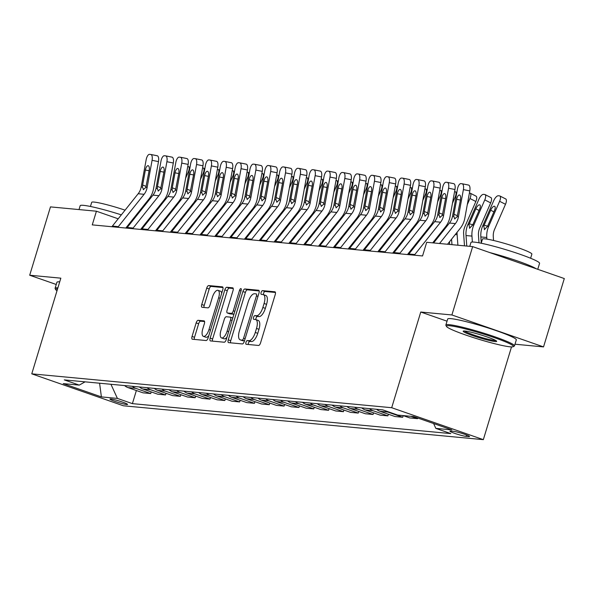 <?xml version="1.0" encoding="UTF-8"?>
<svg xmlns="http://www.w3.org/2000/svg" width="594" height="594" viewBox="0 0 594 594"><rect width="100%" height="100%" fill="white"/><g stroke="black" fill="none" stroke-linecap="round" stroke-linejoin="round"><path stroke-width="0.89" d="M245.961 342.337A1.968 0.802 -70.8 0 0 246.124 344.275A1.968 0.802 -70.8 0 0 246.206 344.297L258.576 345.456A2.814 1.143 -70.8 0 0 260.551 342.887L275.23 294.587A2.814 1.143 -70.8 0 0 274.992 291.817A2.814 1.143 -70.8 0 0 274.881 291.795L262.511 290.629A1.968 0.802 -70.8 0 0 261.122 292.426A1.968 0.802 -70.8 0 0 261.293 294.364A1.968 0.802 -70.8 0 0 261.367 294.386L262.971 294.535A9.014 3.653 -70.8 0 1 263.328 294.609A9.014 3.653 -70.8 0 1 264.085 303.475L262.86 307.499A9.014 3.653 -70.8 0 1 256.526 315.733L254.93 315.585A1.968 0.802 -70.8 0 0 253.541 317.382A1.968 0.802 -70.8 0 0 253.705 319.32A1.968 0.802 -70.8 0 0 253.787 319.342L255.383 319.49A9.014 3.653 -70.8 0 1 255.747 319.565A9.014 3.653 -70.8 0 1 256.504 328.43L255.279 332.454A9.014 3.653 -70.8 0 1 248.945 340.689L247.342 340.54A1.968 0.802 -70.8 0 0 245.961 342.337M255.747 319.565L258.219 320.433A9.014 3.653 -70.8 0 1 258.977 329.291L257.759 333.316A9.014 3.653 -70.8 0 1 251.425 341.55L249.822 341.402A1.968 0.802 -70.8 0 0 248.433 343.206A1.968 0.802 -70.8 0 0 248.262 344.49M275.43 292.471L264.983 291.491A1.968 0.802 -70.8 0 0 263.602 293.295A1.968 0.802 -70.8 0 0 263.439 294.654M263.328 294.609L265.8 295.478A9.014 3.653 -70.8 0 1 266.565 304.336L265.34 308.36A9.014 3.653 -70.8 0 1 259.006 316.595L257.402 316.446A1.968 0.802 -70.8 0 0 256.021 318.25A1.968 0.802 -70.8 0 0 255.858 319.609M126.7 404.521A9.177 0.832 -163.1 0 0 127.554 404.425A9.177 0.832 -163.1 0 0 120.834 401.529A9.177 0.832 -163.1 0 0 110.848 398.99A9.177 0.832 -163.1 0 0 109.987 399.086A9.177 0.832 -163.1 0 0 116.706 401.982A9.177 0.832 -163.1 0 0 126.7 404.521M198.144 320.315A2.814 1.143 -70.8 0 0 196.161 322.891L192.048 336.442A2.814 1.143 -70.8 0 0 192.285 339.204A2.814 1.143 -70.8 0 0 192.397 339.233L206.133 340.525A2.814 1.143 -70.8 0 0 208.108 337.949L222.787 289.649A2.814 1.143 -70.8 0 0 222.55 286.88A2.814 1.143 -70.8 0 0 222.438 286.857L208.702 285.566A2.814 1.143 -70.8 0 0 206.719 288.135L201.745 304.507A2.814 1.143 -70.8 0 0 201.982 307.276A2.814 1.143 -70.8 0 0 202.094 307.298L207.974 307.855A2.814 1.143 -70.8 0 0 209.957 305.279L212.422 297.163A7.536 3.052 -70.8 0 1 218.013 290.34A7.536 3.052 -70.8 0 1 218.651 297.75L208.984 329.544A7.536 3.052 -70.8 0 1 203.393 336.367A7.536 3.052 -70.8 0 1 202.762 328.957L204.373 323.663A2.814 1.143 -70.8 0 0 204.136 320.894A2.814 1.143 -70.8 0 0 204.024 320.864L198.144 320.315L200.616 321.176A2.814 1.143 -70.8 0 0 198.641 323.752L194.52 337.303A2.814 1.143 -70.8 0 0 194.32 339.412M60.833 278.163L29.7 275.23L50.468 206.89L96.421 211.212L92.263 224.881L422.549 255.962L426.7 242.293L472.661 246.614L451.893 314.961L420.76 312.028L391.691 407.714L31.764 373.841L60.833 278.163M228.252 339.842A2.814 1.143 -70.8 0 0 228.482 342.612A2.814 1.143 -70.8 0 0 228.601 342.634L242.33 343.933A2.814 1.143 -70.8 0 0 244.312 341.357L258.984 293.057A2.814 1.143 -70.8 0 0 258.754 290.288A2.814 1.143 -70.8 0 0 258.635 290.266L244.906 288.974A2.814 1.143 -70.8 0 0 242.924 291.543L228.252 339.842L230.724 340.711A2.814 1.143 -70.8 0 0 230.517 342.82M224.235 342.226L210.499 340.934A2.814 1.143 -70.8 0 1 210.387 340.911A2.814 1.143 -70.8 0 1 210.15 338.142L224.822 289.842A2.814 1.143 -70.8 0 1 226.804 287.266L232.677 287.823A2.814 1.143 -70.8 0 1 232.789 287.845A2.814 1.143 -70.8 0 1 233.026 290.615L227.079 310.202A2.814 1.143 -70.8 0 0 227.316 312.971A2.814 1.143 -70.8 0 0 227.428 312.993L231.326 313.365A2.814 1.143 -70.8 0 0 233.308 310.788L239.501 290.392A1.968 0.802 -70.8 0 1 240.964 288.61A1.968 0.802 -70.8 0 1 241.134 290.548L226.21 339.657A2.814 1.143 -70.8 0 1 224.235 342.226M453.356 431.289L450.749 431.044A8.895 0.809 -163.1 0 0 449.918 431.133A8.895 0.809 -163.1 0 0 456.422 433.932A8.895 0.809 -163.1 0 0 466.104 436.39L468.711 436.635A8.895 0.809 -163.1 0 0 469.542 436.545A8.895 0.809 -163.1 0 0 463.03 433.746A8.895 0.809 -163.1 0 0 453.356 431.289M391.691 407.714L483.338 439.649L123.403 405.784L31.764 373.841M136.375 390.518L132.395 403.638L450.816 433.598L435.833 428.378L451.841 429.885L413.699 416.587L397.69 415.08L382.707 409.86L64.278 379.893L79.262 385.12L85.046 381.853M132.395 403.638L117.404 398.411L101.396 396.903L63.254 383.613L79.262 385.12M514.998 344.216L543.532 346.903L451.893 314.961M543.532 346.903L564.3 278.556L472.661 246.614M29.7 275.23L56.244 284.481M511.516 346.903L483.338 439.649M130.665 223.151L129.908 222.884M118.191 218.8L96.421 211.212M411.776 250.341L410.877 250.26M396.948 248.945L396.057 248.864M382.128 247.549L381.229 247.468M367.3 246.154L366.409 246.072M352.48 244.758L351.581 244.676M337.652 243.369L336.761 243.28M322.832 241.973L321.933 241.884M308.004 240.577L307.113 240.496M293.184 239.182L292.285 239.1M278.356 237.786L277.465 237.704M263.536 236.39L262.637 236.308M248.708 234.994L247.817 234.912M233.888 233.605L232.989 233.516M219.06 232.209L218.169 232.12M204.239 230.814L203.341 230.724M189.412 229.418L188.521 229.336M174.591 228.022L173.693 227.94M159.764 226.626L158.865 226.544M144.943 225.23L144.045 225.148M435.833 428.378L433.613 423.529M417.738 417.998L417.537 418.659L410.825 416.32M403.118 415.592L409.83 417.931L417.537 418.659M403.215 415.629L402.717 417.263L387.734 412.043A11.479 10.44 -84.6 0 1 385.231 410.744M376.618 409.288A11.479 10.44 -84.6 0 0 380.026 411.315L395.01 416.535L402.717 417.263M388.387 414.233L387.889 415.867L372.906 410.647A11.479 10.44 -84.6 0 1 369.505 408.62M361.798 407.892A11.479 10.44 -84.6 0 0 365.199 409.919L380.182 415.139L387.889 415.867M373.567 412.837L373.069 414.471L358.085 409.251A11.479 10.44 -84.6 0 1 354.677 407.224M346.97 406.496A11.479 10.44 -84.6 0 0 350.371 408.524L365.362 413.751L373.069 414.471M358.739 411.442L358.241 413.075L343.258 407.855A11.479 10.44 -84.6 0 1 339.857 405.828M332.15 405.101A11.479 10.44 -84.6 0 0 335.551 407.128L350.534 412.355L358.241 413.075M343.919 410.046L343.421 411.687L328.437 406.459A11.479 10.44 -84.6 0 1 325.029 404.432M317.322 403.705A11.479 10.44 -84.6 0 0 320.723 405.732L335.714 410.959L343.421 411.687M329.091 408.65L328.593 410.291L313.61 405.063A11.479 10.44 -84.6 0 1 310.209 403.036M302.502 402.309A11.479 10.44 -84.6 0 0 305.903 404.343L320.886 409.563L328.593 410.291M314.271 407.254L313.773 408.895L298.789 403.668A11.479 10.44 -84.6 0 1 295.381 401.641M287.674 400.913A11.479 10.44 -84.6 0 0 291.075 402.947L306.066 408.167L313.773 408.895M299.443 405.858L298.945 407.499L283.962 402.279A11.479 10.44 -84.6 0 1 280.561 400.245M272.854 399.524A11.479 10.44 -84.6 0 0 276.255 401.551L291.238 406.771L298.945 407.499M284.623 404.469L284.125 406.103L269.141 400.883A11.479 10.44 -84.6 0 1 265.733 398.849M258.026 398.129A11.479 10.44 -84.6 0 0 261.427 400.156L276.418 405.375L284.125 406.103M269.795 403.074L269.297 404.707L254.314 399.487A11.479 10.44 -84.6 0 1 250.913 397.46M243.206 396.733A11.479 10.44 -84.6 0 0 246.607 398.76L261.59 403.987L269.297 404.707M254.975 401.678L254.477 403.311L239.486 398.091A11.479 10.44 -84.6 0 1 236.085 396.064M228.378 395.337A11.479 10.44 -84.6 0 0 231.779 397.364L246.762 402.591L254.477 403.311M240.147 400.282L239.649 401.915L224.666 396.695A11.479 10.44 -84.6 0 1 221.265 394.668M213.558 393.941A11.479 10.44 -84.6 0 0 216.959 395.968L231.942 401.195L239.649 401.915M225.326 398.886L224.829 400.527L209.838 395.3A11.479 10.44 -84.6 0 1 206.437 393.273M198.73 392.545A11.479 10.44 -84.6 0 0 202.131 394.572L217.114 399.799L224.829 400.527M210.499 397.49L210.001 399.131L195.018 393.904A11.479 10.44 -84.6 0 1 191.617 391.877M183.91 391.149A11.479 10.44 -84.6 0 0 187.31 393.183L202.294 398.403L210.001 399.131M195.678 396.094L195.181 397.735L180.19 392.508A11.479 10.44 -84.6 0 1 176.789 390.481M169.082 389.761A11.479 10.44 -84.6 0 0 172.483 391.788L187.466 397.007L195.181 397.735M180.851 394.698L180.353 396.339L165.37 391.119A11.479 10.44 -84.6 0 1 161.969 389.085M154.254 388.365A11.479 10.44 -84.6 0 0 157.662 390.392L172.646 395.611L180.353 396.339M166.023 393.31L165.533 394.943L150.542 389.723A11.479 10.44 -84.6 0 1 147.141 387.696M139.434 386.969A11.479 10.44 -84.6 0 0 142.835 388.996L157.818 394.216L165.533 394.943M151.203 391.914L150.705 393.547L135.722 388.328A11.479 10.44 -84.6 0 1 132.321 386.3M124.606 385.573A11.479 10.44 -84.6 0 0 128.014 387.6L142.998 392.827L150.705 393.547M110.944 384.288L117.404 398.411M101.396 396.903L99.592 383.219M420.76 312.028L447.03 321.183M259.192 290.949L247.379 289.835A2.814 1.143 -70.8 0 0 245.404 292.411L230.724 340.711M242.196 340.05A1.968 0.802 -70.8 0 0 243.577 338.253L256.459 295.857A1.968 0.802 -70.8 0 0 256.296 293.919A1.968 0.802 -70.8 0 0 256.214 293.896L254.529 293.74A9.014 3.653 -70.8 0 0 248.195 301.975L239.389 330.955A9.014 3.653 -70.8 0 0 240.147 339.82A9.014 3.653 -70.8 0 0 240.503 339.894L244.468 340.845M242.3 340.518A9.014 3.653 -70.8 0 0 242.627 340.681A9.014 3.653 -70.8 0 0 242.983 340.756L240.503 339.894M244.453 340.897L242.983 340.756M233.234 288.506L229.277 288.135A2.814 1.143 -70.8 0 0 227.302 290.704L212.622 339.003A2.814 1.143 -70.8 0 0 212.422 341.112M229.692 313.781A2.814 1.143 -70.8 0 0 229.789 313.832A2.814 1.143 -70.8 0 0 229.9 313.855L233.806 314.226A2.814 1.143 -70.8 0 0 233.939 314.219M220.901 330.531A7.536 3.052 -70.8 0 0 221.54 337.934A7.536 3.052 -70.8 0 0 227.131 331.118L230.531 319.914A2.814 1.143 -70.8 0 0 230.294 317.144A2.814 1.143 -70.8 0 0 230.182 317.122L226.284 316.751A2.814 1.143 -70.8 0 0 224.302 319.327L220.901 330.531M221.54 337.934L224.012 338.795A7.536 3.052 -70.8 0 0 226.953 337.221M230.294 317.144L232.774 318.005A2.814 1.143 -70.8 0 0 232.774 318.005A2.814 1.143 -70.8 0 0 232.662 317.983L230.398 317.196M204.574 321.547L200.616 321.176M203.393 336.367L205.873 337.229A7.536 3.052 -70.8 0 0 208.806 335.655M221.711 293.176A7.536 3.052 -70.8 0 0 220.493 291.201L218.013 290.34M222.988 287.541L211.174 286.427A2.814 1.143 -70.8 0 0 209.199 289.003L204.225 305.368A2.814 1.143 -70.8 0 0 204.017 307.477M493.555 240.473L493.287 236.806A14.345 13.053 -84.6 0 1 494.542 229.425L505.494 204.291L499.613 201.292A5.74 2.242 -63 0 0 499.844 195.961A5.74 2.242 -63 0 0 499.509 195.864L498.321 195.753A5.74 2.242 -63 0 0 493.681 200.735L482.729 225.869L483.828 225.972L484.14 225.178L487.629 226.195M486.894 239.115L486.776 237.496A21.518 19.572 -84.6 0 1 488.662 226.425L499.613 201.292M481.281 242.991L480.85 236.939A21.518 19.572 -84.6 0 1 482.729 225.869M493.896 211.858L490.666 210.209A4.589 1.789 117 0 1 494.379 206.222A4.589 1.789 117 0 1 494.646 206.296A4.589 1.789 117 0 1 494.46 210.566L487.563 226.321L484.34 229.648M484.489 229.678L483.828 225.972M490.666 210.209L484.14 225.178M505.39 198.864A5.74 2.242 117 0 1 505.724 198.953A5.74 2.242 117 0 1 505.494 204.291M433.605 242.939L449.465 223.04A14.345 13.053 95.4 0 0 452.502 216.283L457.462 189.055A5.74 2.369 -78.7 0 1 460.862 183.643L462.043 183.754A5.74 2.369 -78.7 0 1 462.147 183.769A5.74 2.369 -78.7 0 1 463.387 189.62L458.434 216.84L457.157 216.721L454.61 218.919M447.534 244.253L460.276 228.259A21.518 19.572 95.4 0 0 464.835 218.124L469.795 190.904L463.387 189.62M439.538 243.503L455.398 223.596A14.345 13.053 95.4 0 0 458.434 216.84M462.243 183.791L468.451 185.038A5.74 2.369 101.3 0 1 468.547 185.053A5.74 2.369 101.3 0 1 469.795 190.904M454.826 218.971L453.779 216.402L453.95 214.286L456.682 199.309A4.589 1.901 101.3 0 1 459.4 194.981A4.589 1.901 101.3 0 1 459.481 194.988A4.589 1.901 101.3 0 1 460.476 199.673L457.157 216.721M479.002 242.812L478.467 235.41A14.345 13.053 -84.6 0 1 479.722 228.029L490.666 202.896L484.786 199.896A5.74 2.242 -63 0 0 485.016 194.565A5.74 2.242 -63 0 0 484.682 194.468L483.494 194.357A5.74 2.242 -63 0 0 478.853 199.339L467.909 224.473L469.008 224.577L469.319 223.79L472.802 224.799M472.379 242.033L471.955 236.1A21.518 19.572 -84.6 0 1 473.834 225.029L484.786 199.896M466.78 246.065L466.023 235.543A21.518 19.572 -84.6 0 1 467.909 224.473M479.068 210.462L475.839 208.813A4.589 1.789 117 0 1 479.551 204.826A4.589 1.789 117 0 1 479.818 204.9A4.589 1.789 117 0 1 479.633 209.17L472.735 224.926L469.52 228.252M469.661 228.282L469.008 224.577M475.839 208.813L469.319 223.79M490.562 197.468A5.74 2.242 117 0 1 490.904 197.564A5.74 2.242 117 0 1 490.666 202.896M464.493 245.849L463.639 234.014A14.345 13.053 -84.6 0 1 464.894 226.633L475.846 201.5L469.958 198.5A5.74 2.242 -63 0 0 470.196 193.169A5.74 2.242 -63 0 0 469.861 193.072L469.409 193.028M467.292 204.626L469.958 198.5M457.892 245.225L457.128 234.704A21.518 19.572 -84.6 0 1 457.076 232.276M451.96 244.669L451.566 239.196M475.742 196.072A5.74 2.242 117 0 1 476.076 196.168A5.74 2.242 117 0 1 475.846 201.5M449.673 244.453L449.48 241.81M452.472 203.23L455.138 197.111A5.74 2.242 -63 0 0 455.368 191.773A5.74 2.242 -63 0 0 455.034 191.676L454.581 191.632M442.248 232.098A21.518 19.572 -84.6 0 1 442.255 230.88M436.82 238.907L436.739 237.8M408.397 254.633A10.039 9.133 -84.6 0 1 408.872 253.987L434.637 221.644A14.345 13.053 95.4 0 0 437.681 214.887L442.634 187.667A5.74 2.369 -78.7 0 1 446.035 182.247L447.223 182.358A5.74 2.369 -78.7 0 1 447.319 182.373A5.74 2.369 -78.7 0 1 448.567 188.224L443.607 215.444L442.33 215.325L439.79 217.523M422.289 255.94L422.72 255.398M432.714 242.857L445.455 226.863A21.518 19.572 95.4 0 0 450.014 216.728L454.967 189.508L448.567 188.224M414.33 255.19A10.039 9.133 -84.6 0 1 414.798 254.544L440.57 222.201A14.345 13.053 95.4 0 0 443.607 215.444M447.423 182.395L453.623 183.643A5.74 2.369 101.3 0 1 453.727 183.657A5.74 2.369 101.3 0 1 454.967 189.508M440.006 217.575L438.959 215.006L439.129 212.89L441.854 197.921A4.589 1.901 101.3 0 1 444.572 193.585A4.589 1.901 101.3 0 1 444.654 193.592A4.589 1.901 101.3 0 1 445.649 198.277L442.33 215.325M393.577 253.237A10.039 9.133 -84.6 0 1 394.045 252.591L419.817 220.248A14.345 13.053 95.4 0 0 422.854 213.491L427.814 186.271A5.74 2.369 -78.7 0 1 431.214 180.851L432.395 180.962A5.74 2.369 -78.7 0 1 432.499 180.977A5.74 2.369 -78.7 0 1 433.739 186.828L428.786 214.048L427.509 213.929L424.962 216.127M407.469 254.544L430.628 225.468A21.518 19.572 95.4 0 0 435.187 215.332L440.147 188.112L433.739 186.828M399.502 253.794A10.039 9.133 -84.6 0 1 399.977 253.148L425.742 220.805A14.345 13.053 95.4 0 0 428.786 214.048M432.595 181.007L438.803 182.247A5.74 2.369 101.3 0 1 438.899 182.261A5.74 2.369 101.3 0 1 440.147 188.112M425.178 216.179L424.131 213.61L424.302 211.494L427.034 196.525A4.589 1.901 101.3 0 1 429.752 192.189A4.589 1.901 101.3 0 1 429.833 192.204A4.589 1.901 101.3 0 1 430.828 196.881L427.509 213.929M378.749 251.841A10.039 9.133 -84.6 0 1 379.224 251.195L404.989 218.852A14.345 13.053 95.4 0 0 408.033 212.095L412.986 184.875A5.74 2.369 -78.7 0 1 416.387 179.455L417.575 179.566A5.74 2.369 -78.7 0 1 417.671 179.581A5.74 2.369 -78.7 0 1 418.919 185.432L413.959 212.652L412.681 212.533L410.142 214.731M392.641 253.148L415.807 224.072A21.518 19.572 95.4 0 0 420.366 213.937L425.319 186.716L418.919 185.432M384.682 252.398A10.039 9.133 -84.6 0 1 385.15 251.759L410.922 219.409A14.345 13.053 95.4 0 0 413.959 212.652M417.775 179.611L423.975 180.851A5.74 2.369 101.3 0 1 424.079 180.866A5.74 2.369 101.3 0 1 425.319 186.716M410.357 214.783L409.311 212.214L409.481 210.098L412.206 195.129A4.589 1.901 101.3 0 1 414.924 190.793A4.589 1.901 101.3 0 1 415.006 190.808A4.589 1.901 101.3 0 1 416 195.485L412.681 212.533M434.734 241.528L434.652 240.414M437.644 201.834L440.31 195.716A5.74 2.242 -63 0 0 440.548 190.377A5.74 2.242 -63 0 0 440.213 190.28L439.76 190.243M427.428 230.702A21.518 19.572 -84.6 0 1 427.428 229.484M421.992 237.511L421.918 236.405M363.929 250.445A10.039 9.133 -84.6 0 1 364.397 249.807L390.169 217.456A14.345 13.053 95.4 0 0 393.206 210.699L398.166 183.479A5.74 2.369 -78.7 0 1 401.566 178.059L402.747 178.17A5.74 2.369 -78.7 0 1 402.851 178.185A5.74 2.369 -78.7 0 1 404.091 184.036L399.138 211.256L397.861 211.137L395.314 213.335M377.821 251.752L400.98 222.676A21.518 19.572 95.4 0 0 405.539 212.541L410.499 185.321L404.091 184.036M369.854 251.002A10.039 9.133 -84.6 0 1 370.329 250.364L396.094 218.013A14.345 13.053 95.4 0 0 399.138 211.256M402.947 178.215L409.155 179.455A5.74 2.369 101.3 0 1 409.251 179.47A5.74 2.369 101.3 0 1 410.499 185.321M395.53 213.387L394.483 210.818L394.654 208.702L397.386 193.733A4.589 1.901 101.3 0 1 400.104 189.397A4.589 1.901 101.3 0 1 400.185 189.412A4.589 1.901 101.3 0 1 401.18 194.089L397.861 211.137M510.142 346.822A35.001 3.178 -163.1 0 0 513.194 346.696A35.001 3.178 -163.1 0 0 489.27 335.914A35.001 3.178 -163.1 0 0 449.71 325.757A35.001 3.178 -163.1 0 0 446.488 326.433A35.001 3.178 -163.1 0 0 473.552 337.63A35.001 3.178 -163.1 0 0 510.142 346.822M446.488 326.433L445.916 325.371A35.863 3.26 16.9 0 1 445.864 325.044A35.863 3.26 16.9 0 1 449.213 324.673A35.863 3.26 16.9 0 1 488.238 334.585A35.863 3.26 16.9 0 1 514.486 345.894A35.863 3.26 16.9 0 1 514.256 346.131L513.194 346.696M495.032 341.55A17.501 1.589 16.9 0 1 475.252 336.471A17.501 1.589 16.9 0 1 463.29 331.081A17.501 1.589 16.9 0 1 464.812 331.021A17.501 1.589 16.9 0 1 483.108 335.617A17.501 1.589 16.9 0 1 496.643 341.216A17.501 1.589 16.9 0 1 495.032 341.55M464.456 330.992A16.639 1.507 -163.1 0 0 477.925 336.353A16.639 1.507 -163.1 0 0 494.542 340.473A16.639 1.507 -163.1 0 0 495.723 340.488M469.772 246.347L470.945 242.486A35.863 3.26 16.9 0 1 474.294 242.114A35.863 3.26 16.9 0 1 513.32 252.027A35.863 3.26 16.9 0 1 539.567 263.335L537.756 269.305M489.671 252.547A35.863 3.26 16.9 0 1 536.234 268.778M481.207 243.236L482.462 239.115A25.824 2.346 16.9 0 1 484.875 238.847A25.824 2.346 16.9 0 1 512.971 245.983A25.824 2.346 16.9 0 1 531.875 254.128L530.62 258.249M445.864 325.044L447.69 319.03A35.863 3.26 16.9 0 1 451.039 318.659A35.863 3.26 16.9 0 1 490.065 328.571A35.863 3.26 16.9 0 1 516.312 339.879L514.486 345.894M79.002 209.578L80.175 205.71A35.863 3.26 16.9 0 1 83.531 205.346A35.863 3.26 16.9 0 1 121.332 214.865M133.101 218.882A35.863 3.26 16.9 0 1 133.843 219.156M145.107 223.819A35.863 3.26 16.9 0 1 145.79 224.168M90.444 206.467L91.699 202.346A25.824 2.346 16.9 0 1 94.112 202.079A25.824 2.346 16.9 0 1 125.074 210.165M136.583 214.516A25.824 2.346 16.9 0 1 137.288 214.828M57.566 288.899A35.001 3.178 -163.1 0 0 55.725 289.664L55.153 288.595A35.863 3.26 16.9 0 1 55.094 288.268L56.92 282.254A35.863 3.26 16.9 0 1 59.712 281.846M55.094 288.268A35.863 3.26 16.9 0 1 57.885 287.86M55.725 289.664A35.001 3.178 -163.1 0 0 57.002 290.763M419.913 240.132L419.832 239.026M422.824 200.438L425.49 194.32A5.74 2.242 -63 0 0 425.72 188.981A5.74 2.242 -63 0 0 425.386 188.885L424.933 188.847M412.6 229.306A21.518 19.572 -84.6 0 1 412.607 228.089M413.899 247.676L413.818 246.569M407.172 236.115L407.09 235.009M349.101 249.049A10.039 9.133 -84.6 0 1 349.576 248.411L375.341 216.06A14.345 13.053 95.4 0 0 378.385 209.303L383.338 182.083A5.74 2.369 -78.7 0 1 386.739 176.663L387.927 176.774A5.74 2.369 -78.7 0 1 388.023 176.789A5.74 2.369 -78.7 0 1 389.27 182.64L384.311 209.86L383.033 209.741L380.487 211.939M362.993 250.356L386.159 221.287A21.518 19.572 95.4 0 0 390.718 211.145L395.671 183.925L389.27 182.64M355.034 249.606A10.039 9.133 -84.6 0 1 355.502 248.968L381.274 216.624A14.345 13.053 95.4 0 0 384.311 209.86M388.127 176.819L394.327 178.059A5.74 2.369 101.3 0 1 394.431 178.074A5.74 2.369 101.3 0 1 395.671 183.925M380.709 211.991L379.663 209.43L379.833 207.313L382.558 192.337A4.589 1.901 101.3 0 1 385.276 188.001A4.589 1.901 101.3 0 1 385.358 188.016A4.589 1.901 101.3 0 1 386.352 192.694L383.033 209.741M405.086 238.736L405.004 237.63M407.996 199.042L410.662 192.924A5.74 2.242 -63 0 0 410.899 187.585A5.74 2.242 -63 0 0 410.565 187.496L410.112 187.452M397.78 227.91A21.518 19.572 -84.6 0 1 397.78 226.693M399.071 246.287L398.99 245.174M392.344 234.727L392.27 233.613M334.281 247.653A10.039 9.133 -84.6 0 1 334.749 247.015L360.521 214.672A14.345 13.053 95.4 0 0 363.558 207.907L368.518 180.687A5.74 2.369 -78.7 0 1 371.911 175.275L373.099 175.386A5.74 2.369 -78.7 0 1 373.203 175.401A5.74 2.369 -78.7 0 1 374.443 181.244L369.49 208.472L368.213 208.346L365.666 210.543M348.166 248.96L371.332 219.891A21.518 19.572 95.4 0 0 375.891 209.756L380.851 182.529L374.443 181.244M340.206 248.21A10.039 9.133 -84.6 0 1 340.681 247.572L366.446 215.228A14.345 13.053 95.4 0 0 369.49 208.472M373.299 175.423L379.507 176.67A5.74 2.369 101.3 0 1 379.603 176.685A5.74 2.369 101.3 0 1 380.851 182.529M365.882 210.603L364.835 208.034L365.006 205.918L367.731 190.941A4.589 1.901 101.3 0 1 370.456 186.613A4.589 1.901 101.3 0 1 370.537 186.62A4.589 1.901 101.3 0 1 371.532 191.298L368.213 208.346M390.265 237.34L390.184 236.234M393.176 197.646L395.842 191.528A5.74 2.242 -63 0 0 396.072 186.197A5.74 2.242 -63 0 0 395.738 186.1L395.285 186.056M382.952 226.514A21.518 19.572 -84.6 0 1 382.959 225.297M384.251 244.891L384.17 243.785M377.524 233.331L377.442 232.224M319.453 246.258A10.039 9.133 -84.6 0 1 319.921 245.619L345.693 213.276A14.345 13.053 95.4 0 0 348.737 206.519L353.69 179.291A5.74 2.369 -78.7 0 1 357.091 173.879L358.279 173.99A5.74 2.369 -78.7 0 1 358.375 174.005A5.74 2.369 -78.7 0 1 359.622 179.856L354.663 207.076L353.385 206.957L350.839 209.155M333.345 247.564L356.511 218.495A21.518 19.572 95.4 0 0 361.07 208.36L366.023 181.14L359.622 179.856M325.386 246.814A10.039 9.133 -84.6 0 1 325.854 246.176L351.626 213.833A14.345 13.053 95.4 0 0 354.663 207.076M358.479 174.027L364.679 175.275A5.74 2.369 101.3 0 1 364.783 175.289A5.74 2.369 101.3 0 1 366.023 181.14M351.061 209.207L350.014 206.638L350.185 204.522L352.91 189.545A4.589 1.901 101.3 0 1 355.628 185.217A4.589 1.901 101.3 0 1 355.709 185.224A4.589 1.901 101.3 0 1 356.704 189.902L353.385 206.957M375.438 235.944L375.356 234.838M378.348 196.258L381.014 190.132A5.74 2.242 -63 0 0 381.251 184.801A5.74 2.242 -63 0 0 380.91 184.704L380.464 184.66M368.124 225.119A21.518 19.572 -84.6 0 1 368.132 223.901M369.423 243.495L369.342 242.389M362.696 231.935L362.622 230.828M304.625 244.862A10.039 9.133 -84.6 0 1 305.101 244.223L330.873 211.88A14.345 13.053 95.4 0 0 333.91 205.123L338.87 177.896A5.74 2.369 -78.7 0 1 342.263 172.483L343.451 172.594A5.74 2.369 -78.7 0 1 343.555 172.609A5.74 2.369 -78.7 0 1 344.795 178.46L339.842 205.68L338.565 205.561L336.018 207.759M318.518 246.168L341.684 217.1A21.518 19.572 95.4 0 0 346.243 206.964L351.203 179.744L344.795 178.46M310.558 245.426A10.039 9.133 -84.6 0 1 311.033 244.78L336.798 212.437A14.345 13.053 95.4 0 0 339.842 205.68M343.651 172.631L349.859 173.879A5.74 2.369 101.3 0 1 349.955 173.893A5.74 2.369 101.3 0 1 351.203 179.744M336.234 207.811L335.187 205.242L335.358 203.126L338.083 188.15A4.589 1.901 101.3 0 1 340.808 183.821A4.589 1.901 101.3 0 1 340.889 183.828A4.589 1.901 101.3 0 1 341.884 188.513L338.565 205.561M360.617 234.548L360.536 233.442M363.528 194.862L366.194 188.736A5.74 2.242 -63 0 0 366.424 183.405A5.74 2.242 -63 0 0 366.09 183.308L365.637 183.264M353.304 223.723A21.518 19.572 -84.6 0 1 353.311 222.505M354.596 242.1L354.521 240.993M347.876 230.539L347.794 229.433M289.805 243.473A10.039 9.133 -84.6 0 1 290.273 242.827L316.045 210.484A14.345 13.053 95.4 0 0 319.089 203.727L324.042 176.507A5.74 2.369 -78.7 0 1 327.442 171.087L328.631 171.198A5.74 2.369 -78.7 0 1 328.727 171.213A5.74 2.369 -78.7 0 1 329.974 177.064L325.015 204.284L323.737 204.165L321.191 206.363M303.697 244.78L326.863 215.704A21.518 19.572 95.4 0 0 331.422 205.569L336.375 178.349L329.974 177.064M295.738 244.03A10.039 9.133 -84.6 0 1 296.206 243.384L321.978 211.041A14.345 13.053 95.4 0 0 325.015 204.284M328.831 171.235L335.031 172.483A5.74 2.369 101.3 0 1 335.135 172.498A5.74 2.369 101.3 0 1 336.375 178.349M321.413 206.415L320.366 203.846L320.537 201.73L323.262 186.761A4.589 1.901 101.3 0 1 325.98 182.425A4.589 1.901 101.3 0 1 326.061 182.44A4.589 1.901 101.3 0 1 327.056 187.117L323.737 204.165M345.79 233.152L345.708 232.046M348.7 193.466L351.366 187.348A5.74 2.242 -63 0 0 351.603 182.009A5.74 2.242 -63 0 0 351.262 181.913L350.809 181.868M338.476 222.327A21.518 19.572 -84.6 0 1 338.483 221.117M339.775 240.704L339.694 239.597M333.048 229.143L332.967 228.037M274.977 242.077A10.039 9.133 -84.6 0 1 275.453 241.431L301.225 209.088A14.345 13.053 95.4 0 0 304.262 202.331L309.222 175.111A5.74 2.369 -78.7 0 1 312.615 169.691L313.803 169.802A5.74 2.369 -78.7 0 1 313.907 169.817A5.74 2.369 -78.7 0 1 315.147 175.668L310.194 202.888L308.917 202.769L306.37 204.967M288.87 243.384L312.036 214.308A21.518 19.572 95.4 0 0 316.595 204.173L321.554 176.953L315.147 175.668M280.91 242.634A10.039 9.133 -84.6 0 1 281.385 241.988L307.15 209.645A14.345 13.053 95.4 0 0 310.194 202.888M314.003 169.847L320.211 171.087A5.74 2.369 101.3 0 1 320.307 171.102A5.74 2.369 101.3 0 1 321.554 176.953M306.586 205.019L305.539 202.45L305.71 200.334L308.435 185.365A4.589 1.901 101.3 0 1 311.159 181.029A4.589 1.901 101.3 0 1 311.241 181.044A4.589 1.901 101.3 0 1 312.229 185.722L308.917 202.769M330.969 231.757L330.888 230.65M333.88 192.07L336.546 185.952A5.74 2.242 -63 0 0 336.776 180.613A5.74 2.242 -63 0 0 336.442 180.517L335.989 180.472M323.656 220.938A21.518 19.572 -84.6 0 1 323.663 219.721M324.948 239.308L324.873 238.201M318.228 227.747L318.146 226.641M260.157 240.681A10.039 9.133 -84.6 0 1 260.625 240.035L286.397 207.692A14.345 13.053 95.4 0 0 289.441 200.935L294.394 173.715A5.74 2.369 -78.7 0 1 297.794 168.295L298.982 168.406A5.74 2.369 -78.7 0 1 299.079 168.421A5.74 2.369 -78.7 0 1 300.326 174.272L295.367 201.492L294.089 201.373L291.543 203.571M274.049 241.988L297.208 212.912A21.518 19.572 95.4 0 0 301.774 202.777L306.727 175.557L300.326 174.272M266.09 241.238A10.039 9.133 -84.6 0 1 266.558 240.6L292.33 208.249A14.345 13.053 95.4 0 0 295.367 201.492M299.183 168.451L305.383 169.691A5.74 2.369 101.3 0 1 305.487 169.706A5.74 2.369 101.3 0 1 306.727 175.557M291.765 203.623L290.718 201.054L290.889 198.938L293.614 183.969A4.589 1.901 101.3 0 1 296.332 179.633A4.589 1.901 101.3 0 1 296.413 179.648A4.589 1.901 101.3 0 1 297.408 184.326L294.089 201.373M316.142 230.368L316.06 229.254M319.052 190.674L321.718 184.556A5.74 2.242 -63 0 0 321.955 179.217A5.74 2.242 -63 0 0 321.614 179.121L321.161 179.084M308.828 219.542A21.518 19.572 -84.6 0 1 308.835 218.325M310.127 237.912L310.046 236.806M303.4 226.351L303.319 225.245M245.329 239.285A10.039 9.133 -84.6 0 1 245.805 238.647L271.577 206.296A14.345 13.053 95.4 0 0 274.614 199.539L279.574 172.319A5.74 2.369 -78.7 0 1 282.967 166.899L284.155 167.011A5.74 2.369 -78.7 0 1 284.259 167.025A5.74 2.369 -78.7 0 1 285.499 172.876L280.546 200.096L279.269 199.978L276.722 202.175M259.222 240.592L282.388 211.516A21.518 19.572 95.4 0 0 286.947 201.381L291.906 174.161L285.499 172.876M251.262 239.842A10.039 9.133 -84.6 0 1 251.73 239.204L277.502 206.853A14.345 13.053 95.4 0 0 280.546 200.096M284.355 167.055L290.555 168.295A5.74 2.369 101.3 0 1 290.659 168.31A5.74 2.369 101.3 0 1 291.906 174.161M276.938 202.227L275.891 199.658L276.062 197.55L278.786 182.573A4.589 1.901 101.3 0 1 281.511 178.237A4.589 1.901 101.3 0 1 281.586 178.252A4.589 1.901 101.3 0 1 282.581 182.93L279.269 199.978M301.314 228.972L301.24 227.866M304.232 189.278L306.898 183.16A5.74 2.242 -63 0 0 307.128 177.821A5.74 2.242 -63 0 0 306.794 177.725L306.341 177.688M294.008 218.147A21.518 19.572 -84.6 0 1 294.015 216.929M295.3 236.523L295.225 235.41M288.58 224.963L288.498 223.849M230.509 237.89A10.039 9.133 -84.6 0 1 230.977 237.251L256.749 204.9A14.345 13.053 95.4 0 0 259.786 198.144L264.746 170.923A5.74 2.369 -78.7 0 1 268.146 165.511L269.334 165.622A5.74 2.369 -78.7 0 1 269.431 165.637A5.74 2.369 -78.7 0 1 270.678 171.48L265.718 198.708L264.441 198.582L261.895 200.779M244.401 239.196L267.56 210.128A21.518 19.572 95.4 0 0 272.126 199.992L277.079 172.765L270.678 171.48M236.434 238.446A10.039 9.133 -84.6 0 1 236.909 237.808L262.682 205.465A14.345 13.053 95.4 0 0 265.718 198.708M269.535 165.659L275.735 166.907A5.74 2.369 101.3 0 1 275.839 166.921A5.74 2.369 101.3 0 1 277.079 172.765M262.117 200.831L261.07 198.27L261.241 196.154L263.966 181.177A4.589 1.901 101.3 0 1 266.684 176.841A4.589 1.901 101.3 0 1 266.765 176.856A4.589 1.901 101.3 0 1 267.76 181.534L264.441 198.582M286.494 227.576L286.412 226.47M289.404 187.882L292.07 181.764A5.74 2.242 -63 0 0 292.307 176.425A5.74 2.242 -63 0 0 291.966 176.336L291.513 176.292M279.18 216.751A21.518 19.572 -84.6 0 1 279.187 215.533M280.479 235.127L280.398 234.021M273.752 223.567L273.671 222.453M215.681 236.494A10.039 9.133 -84.6 0 1 216.157 235.855L241.929 203.512A14.345 13.053 95.4 0 0 244.966 196.755L249.926 169.528A5.74 2.369 -78.7 0 1 253.319 164.115L254.507 164.226A5.74 2.369 -78.7 0 1 254.611 164.241A5.74 2.369 -78.7 0 1 255.851 170.084L250.898 197.312L249.621 197.186L247.074 199.384M229.574 237.8L252.74 208.732A21.518 19.572 95.4 0 0 257.299 198.596L262.258 171.369L255.851 170.084M221.614 237.051A10.039 9.133 -84.6 0 1 222.082 236.412L247.854 204.069A14.345 13.053 95.4 0 0 250.898 197.312M254.707 164.263L260.907 165.511A5.74 2.369 101.3 0 1 261.011 165.526A5.74 2.369 101.3 0 1 262.258 171.369M247.29 199.443L246.243 196.874L246.413 194.758L249.138 179.782A4.589 1.901 101.3 0 1 251.856 175.453A4.589 1.901 101.3 0 1 251.938 175.46A4.589 1.901 101.3 0 1 252.933 180.138L249.621 197.186M271.666 226.18L271.592 225.074M274.584 186.486L277.25 180.368A5.74 2.242 -63 0 0 277.48 175.037A5.74 2.242 -63 0 0 277.146 174.94L276.693 174.896M264.36 215.355A21.518 19.572 -84.6 0 1 264.367 214.137M265.652 233.732L265.577 232.625M258.932 222.171L258.85 221.065M200.861 235.098A10.039 9.133 -84.6 0 1 201.329 234.459L227.101 202.116A14.345 13.053 95.4 0 0 230.138 195.359L235.098 168.132A5.74 2.369 -78.7 0 1 238.498 162.719L239.679 162.83A5.74 2.369 -78.7 0 1 239.783 162.845A5.74 2.369 -78.7 0 1 241.03 168.696L236.07 195.916L234.793 195.797L232.247 197.995M214.753 236.405L237.912 207.336A21.518 19.572 95.4 0 0 242.471 197.201L247.431 169.981L241.03 168.696M206.786 235.662A10.039 9.133 -84.6 0 1 207.261 235.016L233.034 202.673A14.345 13.053 95.4 0 0 236.07 195.916M239.887 162.867L246.087 164.115A5.74 2.369 101.3 0 1 246.191 164.13A5.74 2.369 101.3 0 1 247.431 169.981M232.462 198.047L231.415 195.478L231.593 193.362L234.318 178.386A4.589 1.901 101.3 0 1 237.036 174.057A4.589 1.901 101.3 0 1 237.117 174.064A4.589 1.901 101.3 0 1 238.112 178.742L234.793 195.797M256.846 224.784L256.764 223.678M259.756 185.098L262.422 178.972A5.74 2.242 -63 0 0 262.659 173.641A5.74 2.242 -63 0 0 262.318 173.545L261.865 173.5M249.532 213.959A21.518 19.572 -84.6 0 1 249.539 212.741M250.831 232.336L250.75 231.229M244.104 220.775L244.023 219.669M186.033 233.702A10.039 9.133 -84.6 0 1 186.509 233.063L212.281 200.72A14.345 13.053 95.4 0 0 215.318 193.963L220.27 166.743A5.74 2.369 -78.7 0 1 223.671 161.323L224.859 161.434A5.74 2.369 -78.7 0 1 224.963 161.449A5.74 2.369 -78.7 0 1 226.203 167.3L221.25 194.52L219.966 194.401L217.426 196.599M199.926 235.016L223.092 205.94A21.518 19.572 95.4 0 0 227.651 195.805L232.61 168.585L226.203 167.3M191.966 234.266A10.039 9.133 -84.6 0 1 192.434 233.62L218.206 201.277A14.345 13.053 95.4 0 0 221.25 194.52M225.059 161.471L231.259 162.719A5.74 2.369 101.3 0 1 231.363 162.734A5.74 2.369 101.3 0 1 232.61 168.585M217.642 196.651L216.595 194.082L216.765 191.966L219.49 176.997A4.589 1.901 101.3 0 1 222.208 172.661A4.589 1.901 101.3 0 1 222.29 172.668A4.589 1.901 101.3 0 1 223.285 177.354L219.966 194.401M242.018 223.389L241.944 222.282M244.936 183.702L247.601 177.576A5.74 2.242 -63 0 0 247.832 172.245A5.74 2.242 -63 0 0 247.498 172.149L247.045 172.104M234.712 212.563A21.518 19.572 -84.6 0 1 234.719 211.353M236.004 230.94L235.922 229.833M229.284 219.379L229.202 218.273M171.213 232.313A10.039 9.133 -84.6 0 1 171.681 231.667L197.453 199.324A14.345 13.053 95.4 0 0 200.49 192.567L205.45 165.347A5.74 2.369 -78.7 0 1 208.85 159.927L210.031 160.038A5.74 2.369 -78.7 0 1 210.135 160.053A5.74 2.369 -78.7 0 1 211.382 165.904L206.422 193.124L205.145 193.005L202.599 195.203M185.105 233.62L208.264 204.544A21.518 19.572 95.4 0 0 212.823 194.409L217.783 167.189L211.382 165.904M177.138 232.87A10.039 9.133 -84.6 0 1 177.613 232.224L203.386 199.881A14.345 13.053 95.4 0 0 206.422 193.124M210.231 160.083L216.439 161.323A5.74 2.369 101.3 0 1 216.543 161.338A5.74 2.369 101.3 0 1 217.783 167.189M202.814 195.255L201.767 192.686L201.945 190.57L204.67 175.601A4.589 1.901 101.3 0 1 207.388 171.265A4.589 1.901 101.3 0 1 207.469 171.28A4.589 1.901 101.3 0 1 208.464 175.958L205.145 193.005M227.198 221.993L227.116 220.886M230.108 182.306L232.774 176.188A5.74 2.242 -63 0 0 233.011 170.849A5.74 2.242 -63 0 0 232.67 170.753L232.217 170.708M219.884 211.167A21.518 19.572 -84.6 0 1 219.891 209.957M221.183 229.544L221.102 228.438M214.456 217.983L214.375 216.877M156.385 230.918A10.039 9.133 -84.6 0 1 156.861 230.272L182.625 197.928A14.345 13.053 95.4 0 0 185.67 191.171L190.622 163.951A5.74 2.369 -78.7 0 1 194.023 158.531L195.211 158.643A5.74 2.369 -78.7 0 1 195.315 158.657A5.74 2.369 -78.7 0 1 196.555 164.508L191.595 191.728L190.318 191.61L187.778 193.807M170.278 232.224L193.444 203.148A21.518 19.572 95.4 0 0 198.002 193.013L202.955 165.793L196.555 164.508M162.318 231.474A10.039 9.133 -84.6 0 1 162.786 230.836L188.558 198.485A14.345 13.053 95.4 0 0 191.595 191.728M195.411 158.687L201.611 159.927A5.74 2.369 101.3 0 1 201.715 159.942A5.74 2.369 101.3 0 1 202.955 165.793M187.994 193.859L186.947 191.29L187.117 189.174L189.842 174.205A4.589 1.901 101.3 0 1 192.56 169.869A4.589 1.901 101.3 0 1 192.642 169.884A4.589 1.901 101.3 0 1 193.637 174.562L190.318 191.61M212.37 220.604L212.296 219.49M215.28 180.91L217.953 174.792A5.74 2.242 -63 0 0 218.184 169.453A5.74 2.242 -63 0 0 217.85 169.357L217.397 169.32M205.064 209.779A21.518 19.572 -84.6 0 1 205.071 208.561M206.356 228.148L206.274 227.042M199.636 216.587L199.554 215.481M141.565 229.522A10.039 9.133 -84.6 0 1 142.033 228.883L167.805 196.532A14.345 13.053 95.4 0 0 170.842 189.776L175.802 162.556A5.74 2.369 -78.7 0 1 179.202 157.135L180.383 157.247A5.74 2.369 -78.7 0 1 180.487 157.262A5.74 2.369 -78.7 0 1 181.734 163.112L176.774 190.332L175.497 190.214L172.951 192.411M155.457 230.828L178.616 201.752A21.518 19.572 95.4 0 0 183.175 191.617L188.135 164.397L181.734 163.112M147.49 230.078A10.039 9.133 -84.6 0 1 147.965 229.44L173.738 197.089A14.345 13.053 95.4 0 0 176.774 190.332M180.583 157.291L186.791 158.531A5.74 2.369 101.3 0 1 186.887 158.546A5.74 2.369 101.3 0 1 188.135 164.397M173.166 192.463L172.119 189.894L172.29 187.778L175.022 172.809A4.589 1.901 101.3 0 1 177.74 168.473A4.589 1.901 101.3 0 1 177.821 168.488A4.589 1.901 101.3 0 1 178.816 173.166L175.497 190.214M197.55 219.208L197.468 218.095M200.46 179.514L203.126 173.396A5.74 2.242 -63 0 0 203.356 168.057A5.74 2.242 -63 0 0 203.022 167.961L202.569 167.924M190.236 208.383A21.518 19.572 -84.6 0 1 190.243 207.165M191.535 226.752L191.454 225.646M184.808 215.191L184.727 214.085M126.737 228.126A10.039 9.133 -84.6 0 1 127.213 227.487L152.977 195.136A14.345 13.053 95.4 0 0 156.022 188.38L160.974 161.16A5.74 2.369 -78.7 0 1 164.375 155.739L165.563 155.851A5.74 2.369 -78.7 0 1 165.667 155.866A5.74 2.369 -78.7 0 1 166.907 161.717L161.947 188.937L160.67 188.818L158.13 191.016M140.63 229.433L163.796 200.364A21.518 19.572 95.4 0 0 168.354 190.221L173.307 163.001L166.907 161.717M132.67 228.683A10.039 9.133 -84.6 0 1 133.138 228.044L158.91 195.701A14.345 13.053 95.4 0 0 161.947 188.937M165.763 155.895L171.963 157.135A5.74 2.369 101.3 0 1 172.067 157.15A5.74 2.369 101.3 0 1 173.307 163.001M158.346 191.068L157.299 188.498L157.469 186.39L160.194 171.414A4.589 1.901 101.3 0 1 162.912 167.077A4.589 1.901 101.3 0 1 162.994 167.092A4.589 1.901 101.3 0 1 163.989 171.77L160.67 188.818M182.722 217.812L182.648 216.706M185.632 178.118L188.305 172A5.74 2.242 -63 0 0 188.536 166.662A5.74 2.242 -63 0 0 188.201 166.572L187.749 166.528M175.416 206.987A21.518 19.572 -84.6 0 1 175.423 205.769M176.708 225.364L176.626 224.25M169.981 213.803L169.906 212.689M111.917 226.73A10.039 9.133 -84.6 0 1 112.385 226.091L138.157 193.741A14.345 13.053 95.4 0 0 141.194 186.984L146.154 159.764A5.74 2.369 -78.7 0 1 149.554 154.351L150.735 154.462A5.74 2.369 -78.7 0 1 150.839 154.477A5.74 2.369 -78.7 0 1 152.079 160.321L147.126 187.548L145.849 187.422L143.303 189.62M125.809 228.037L148.968 198.968A21.518 19.572 95.4 0 0 153.527 188.833L158.487 161.605L152.079 160.321M117.842 227.287A10.039 9.133 -84.6 0 1 118.317 226.648L144.09 194.305A14.345 13.053 95.4 0 0 147.126 187.548M150.935 154.499L157.143 155.747A5.74 2.369 101.3 0 1 157.239 155.762A5.74 2.369 101.3 0 1 158.487 161.605M143.518 189.679L142.471 187.11L142.642 184.994L145.374 170.018A4.589 1.901 101.3 0 1 148.092 165.681A4.589 1.901 101.3 0 1 148.173 165.696A4.589 1.901 101.3 0 1 149.168 170.374L145.849 187.422M380.026 411.315L387.734 412.043M365.199 409.919L372.906 410.647M350.371 408.524L358.085 409.251M335.551 407.128L343.258 407.855M320.723 405.732L328.437 406.459M305.903 404.343L313.61 405.063M291.075 402.947L298.789 403.668M276.255 401.551L283.962 402.279M261.427 400.156L269.141 400.883M246.607 398.76L254.314 399.487M231.779 397.364L239.486 398.091M216.959 395.968L224.666 396.695M202.131 394.572L209.838 395.3M187.31 393.183L195.018 393.904M172.483 391.788L180.19 392.508M157.662 390.392L165.37 391.119M142.835 388.996L150.542 389.723M128.014 387.6L135.722 388.328M468.904 436.011L468.711 436.635M466.535 434.971L466.104 436.39M251.425 341.55L248.945 340.689M257.759 333.316L255.279 332.454M258.977 329.291L256.504 328.43M257.402 316.446L254.93 315.585M259.006 316.595L256.526 315.733M265.34 308.36L262.86 307.499M266.565 304.336L264.085 303.475M264.983 291.491L262.511 290.629M249.822 341.402L247.342 340.54M245.404 292.411L242.924 291.543M247.379 289.835L244.906 288.974M245.099 338.78L243.577 338.253M257.974 296.384L256.459 295.857M212.622 339.003L210.15 338.142M227.302 290.704L224.822 289.842M229.277 288.135L226.804 287.266M229.9 313.855L227.428 312.993M233.806 314.226L231.326 313.365M234.823 311.315L233.308 310.788M241.016 290.926L239.501 290.392M228.645 331.645L227.131 331.118M232.046 320.441L230.531 319.914M210.506 330.071L208.984 329.544M220.166 298.277L218.651 297.75M204.225 305.368L201.745 304.507M209.199 289.003L206.719 288.135M211.174 286.427L208.702 285.566M194.52 337.303L192.048 336.442M198.641 323.752L196.161 322.891M480.85 236.939L486.776 237.496M487.563 226.321L488.662 226.425M453.779 216.402L452.502 216.283M455.398 223.596L449.465 223.04M460.402 200.059L456.682 199.309M453.95 214.286L457.491 215.733M466.023 235.543L471.955 236.1M472.735 224.926L473.834 225.029M455.279 234.533L457.128 234.704M455.925 197.505L455.138 197.111M440.458 233.138L441.349 233.219M438.959 215.006L437.681 214.887M440.57 222.201L434.637 221.644M414.798 254.544L408.872 253.987M445.582 198.663L441.854 197.921M439.129 212.89L442.671 214.337M424.131 213.61L422.854 213.491M425.742 220.805L419.817 220.248M399.977 253.148L394.045 252.591M430.754 197.267L427.034 196.525M424.302 211.494L427.843 212.942M409.311 212.214L408.033 212.095M410.922 219.409L404.989 218.852M385.15 251.759L379.224 251.195M415.934 195.872L412.206 195.129M409.481 210.098L413.023 211.546M441.097 196.117L440.31 195.716M425.631 231.742L426.529 231.823M394.483 210.818L393.206 210.699M396.094 218.013L390.169 217.456M370.329 250.364L364.397 249.807M401.106 194.483L397.386 193.733M394.654 208.702L398.195 210.157M426.277 194.721L425.49 194.32M410.81 230.346L411.701 230.427M379.663 209.43L378.385 209.303M381.274 216.624L375.341 216.06M355.502 248.968L349.576 248.411M386.286 193.087L382.558 192.337M379.833 207.313L383.375 208.761M411.449 193.325L410.662 192.924M395.983 228.95L396.881 229.039M364.835 208.034L363.558 207.907M366.446 215.228L360.521 214.672M340.681 247.572L334.749 247.015M371.458 191.691L367.731 190.941M365.006 205.918L368.547 207.365M396.629 191.929L395.842 191.528M381.162 227.554L382.053 227.643M350.014 206.638L348.737 206.519M351.626 213.833L345.693 213.276M325.854 246.176L319.921 245.619M356.63 190.295L352.91 189.545M350.185 204.522L353.727 205.97M381.801 190.533L381.014 190.132M366.335 226.158L367.233 226.247M335.187 205.242L333.91 205.123M336.798 212.437L330.873 211.88M311.033 244.78L305.101 244.223M341.81 188.899L338.083 188.15M335.358 203.126L338.899 204.574M366.973 189.137L366.194 188.736M351.514 224.77L352.405 224.851M320.366 203.846L319.089 203.727M321.978 211.041L316.045 210.484M296.206 243.384L290.273 242.827M326.982 187.504L323.262 186.761M320.537 201.73L324.079 203.178M352.153 187.741L351.366 187.348M336.687 223.374L337.585 223.455M305.539 202.45L304.262 202.331M307.15 209.645L301.225 209.088M281.385 241.988L275.453 241.431M312.162 186.108L308.435 185.365M305.71 200.334L309.251 201.782M337.325 186.353L336.546 185.952M321.859 221.978L322.757 222.059M290.718 201.054L289.441 200.935M292.33 208.249L286.397 207.692M266.558 240.6L260.625 240.035M297.334 184.712L293.614 183.969M290.889 198.938L294.424 200.386M322.505 184.957L321.718 184.556M307.039 220.582L307.937 220.664M275.891 199.658L274.614 199.539M277.502 206.853L271.577 206.296M251.73 239.204L245.805 238.647M282.514 183.323L278.786 182.573M276.062 197.55L279.603 198.997M307.677 183.561L306.898 183.16M292.211 219.186L293.109 219.268M261.07 198.27L259.786 198.144M262.682 205.465L256.749 204.9M236.909 237.808L230.977 237.251M267.686 181.927L263.966 181.177M261.241 196.154L264.776 197.602M292.857 182.165L292.07 181.764M277.391 217.79L278.282 217.879M246.243 196.874L244.966 196.755M247.854 204.069L241.929 203.512M222.082 236.412L216.157 235.855M252.866 180.531L249.138 179.782M246.413 194.758L249.955 196.206M278.029 180.769L277.25 180.368M262.563 216.394L263.461 216.483M231.415 195.478L230.138 195.359M233.034 202.673L227.101 202.116M207.261 235.016L201.329 234.459M238.038 179.136L234.318 178.386M231.593 193.362L235.127 194.81M263.209 179.373L262.422 178.972M247.743 215.006L248.634 215.087M216.595 194.082L215.318 193.963M218.206 201.277L212.281 200.72M192.434 233.62L186.509 233.063M223.218 177.74L219.49 176.997M216.765 191.966L220.307 193.414M248.381 177.977L247.601 177.576M232.915 213.61L233.813 213.692M201.767 192.686L200.49 192.567M203.386 199.881L197.453 199.324M177.613 232.224L171.681 231.667M208.39 176.344L204.67 175.601M201.945 190.57L205.479 192.018M233.561 176.581L232.774 176.188M218.095 212.214L218.986 212.296M186.947 191.29L185.67 191.171M188.558 198.485L182.625 197.928M162.786 230.836L156.861 230.272M193.57 174.948L189.842 174.205M187.117 189.174L190.659 190.622M218.733 175.193L217.953 174.792M203.267 210.818L204.165 210.9M172.119 189.894L170.842 189.776M173.738 197.089L167.805 196.532M147.965 229.44L142.033 228.883M178.742 173.559L175.022 172.809M172.29 187.778L175.831 189.234M203.913 173.797L203.126 173.396M188.447 209.422L189.338 209.504M157.299 188.498L156.022 188.38M158.91 195.701L152.977 195.136M133.138 228.044L127.213 227.487M163.922 172.163L160.194 171.414M157.469 186.39L161.011 187.838M189.085 172.401L188.305 172M173.619 208.026L174.517 208.115M142.471 187.11L141.194 186.984M144.09 194.305L138.157 193.741M118.317 226.648L112.385 226.091M149.094 170.768L145.374 170.018M142.642 184.994L146.183 186.442M242.627 340.681L240.147 339.82M229.789 313.832L227.316 312.971M499.844 195.961L505.724 198.953M468.547 185.053L462.147 183.769M485.016 194.565L490.904 197.564M470.196 193.169L476.076 196.168M455.368 191.773L456.831 192.515M453.727 183.657L447.319 182.373M438.899 182.261L432.499 180.977M424.079 180.866L417.671 179.581M440.548 190.377L442.01 191.119M409.251 179.47L402.851 178.185M425.72 188.981L427.183 189.724M394.431 178.074L388.023 176.789M410.899 187.585L412.355 188.335M379.603 176.685L373.203 175.401M396.072 186.197L397.535 186.939M364.783 175.289L358.375 174.005M381.251 184.801L382.707 185.543M349.955 173.893L343.555 172.609M366.424 183.405L367.886 184.147M335.135 172.498L328.727 171.213M351.603 182.009L353.059 182.752M320.307 171.102L313.907 169.817M336.776 180.613L338.238 181.356M305.487 169.706L299.079 168.421M321.955 179.217L323.411 179.96M290.659 168.31L284.259 167.025M307.128 177.821L308.59 178.571M275.839 166.921L269.431 165.637M292.307 176.425L293.763 177.175M261.011 165.526L254.611 164.241M277.48 175.037L278.942 175.779M246.191 164.13L239.783 162.845M262.659 173.641L264.115 174.384M231.363 162.734L224.963 161.449M247.832 172.245L249.294 172.988M216.543 161.338L210.135 160.053M233.011 170.849L234.467 171.592M201.715 159.942L195.315 158.657M218.184 169.453L219.646 170.196M186.887 158.546L180.487 157.262M203.356 168.057L204.819 168.8M172.067 157.15L165.667 155.866M188.536 166.662L189.998 167.411M157.239 155.762L150.839 154.477"/></g></svg>
